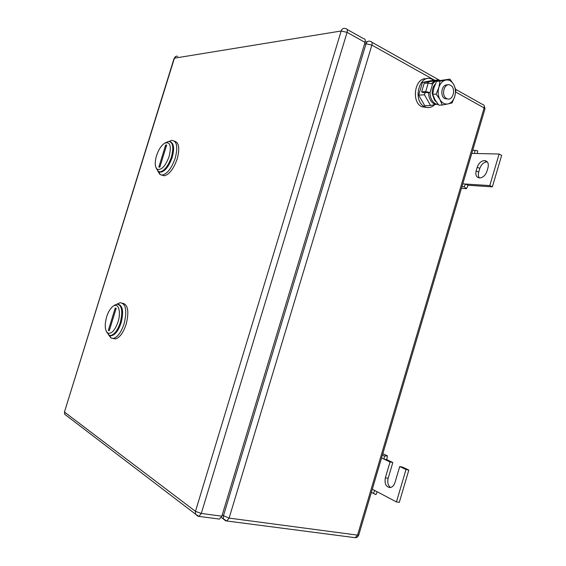 <?xml version="1.0" encoding="UTF-8"?>
<svg xmlns="http://www.w3.org/2000/svg" width="566" height="566" viewBox="0 0 566 566"><rect width="100%" height="100%" fill="white"/><g stroke="black" fill="none" stroke-linecap="round" stroke-linejoin="round"><path stroke-width="0.85" d="M467.912 185.641L466.462 188.704L464.184 186.759L465.471 184.042L468.025 185.259L467.912 185.641M461.432 188.351L466.462 188.704M477.294 153.52L477.669 150.853L474.973 150.33L474.534 153.457L471.789 153.393M461.948 186.61L464.184 186.759M462.762 183.872L489.795 185.577L499.106 154.023L474.534 153.457M472.709 150.287L474.973 150.33M499.106 154.023L501.653 155.36L492.37 186.837L489.795 185.577M468.025 185.259L492.37 186.837M484.454 160.56C481.128 160.963 478.73 163.171 477.244 167.175L476.148 170.882C475.235 175.17 476.438 177.533 479.742 177.965C483.031 177.568 485.416 175.368 486.902 171.371L488.005 167.614C488.904 163.333 487.722 160.985 484.454 160.56L487.319 161.869M477.244 167.175L479.791 168.449C481.27 164.451 483.668 162.251 486.993 161.855M479.791 168.449L478.702 172.142C478.044 174.554 478.291 176.493 479.437 177.957M377.218 491.804L375.888 494.649L373.369 493.411L374.727 490.496L396.448 501.915L406.006 469.511L399.709 466.533L394.969 482.579C393.993 485.522 392.394 487.185 390.165 487.574C385.97 486.979 384.364 483.711 385.354 477.782L390.038 461.962L384.017 459.118L386.797 459.677L387.385 455.821L384.434 456.033L384.017 459.118L381.562 457.958M382.828 453.699L387.385 455.821M371.374 492.349L373.369 493.411M372.301 489.222L374.727 490.496M382.411 455.085L384.434 456.033M390.038 461.962L392.825 462.521L386.797 459.677M390.561 487.503C388.014 485.487 387.215 482.423 388.156 478.305L392.825 462.521M399.709 466.533L402.518 467.092L408.822 470.07L406.006 469.511M396.448 501.915L399.292 502.389L408.822 470.07M157.433 169.34C154.872 167.281 154.56 162.76 156.499 155.784C158.466 149.849 161.105 145.695 164.409 143.325C170.026 141.238 171.618 145.582 169.177 156.343C165.59 165.916 161.671 170.246 157.433 169.34L158.261 171.491L156.075 167.826M165.081 142.943L168.399 141.458C172.927 141.889 173.946 147.054 171.441 156.966C168.406 165.597 164.678 170.557 160.263 171.845L158.261 171.491M165.654 145.016L158.834 167.069L159.838 167.14L166.673 145.037L165.654 145.016L166.213 146.537M172.227 157.27C174.533 148.61 173.925 143.46 170.401 141.825C173.925 143.46 174.533 148.61 172.227 157.27C168.222 167.946 163.836 172.793 159.074 171.802L161.041 172.142C165.463 170.854 169.192 165.902 172.227 157.27M157.129 169.142L158.027 170.89L157.129 169.142M161.657 175.085L164.402 175.793C169.475 174.342 173.741 168.703 177.2 158.869C179.917 148.412 179.019 142.505 174.498 141.153M157.822 171.187L160.136 174.632L162.456 175.05C167.515 173.599 171.781 167.946 175.248 158.098C178.092 146.792 176.917 140.884 171.717 140.389L169.064 141.429M107.915 333.112C104.852 330.572 104.427 325.153 106.641 316.847C108.29 311.774 110.441 308.237 113.08 306.248C118.294 302.223 121.4 311.576 118.025 321.92C114.99 330.318 111.622 334.046 107.915 333.112L108.927 335.15L106.571 331.817M114.523 305.223L116.879 304.154C121.916 304.89 123.048 311.052 120.268 322.634C117.714 330.134 114.594 334.407 110.894 335.454L108.927 335.15M115.259 307.975L108.339 330.332L109.245 330.756L116.171 308.357L115.259 307.975L115.846 309.404M121.089 322.846C123.735 312.312 122.914 306.142 118.619 304.359C122.914 306.142 123.735 312.312 121.089 322.846C117.827 331.973 114.134 336.183 110.009 335.482L111.714 335.659C115.414 334.612 118.542 330.346 121.089 322.846M107.766 333.034L108.481 334.251L107.766 333.034M112.931 338.461L115.4 338.928C119.652 337.746 123.225 332.886 126.14 324.339C129.225 311.689 128.065 304.65 122.666 303.22M108.658 334.987L111.085 338.058L113.363 338.418C117.601 337.23 121.174 332.362 124.088 323.809C127.244 310.585 125.935 303.553 120.155 302.711L117.424 303.949M347.121 29.432L363.627 38.7C365.127 38.785 365.586 40.009 365.02 42.379L221.851 516.192L201.284 513.447L347.085 32.354C347.673 29.956 347.22 28.725 345.748 28.661L345.317 28.519C343.413 27.946 342.034 28.767 341.178 30.988L174.406 58.185L64.503 411.822M218.667 518.972L219.495 519.086L221.851 516.192M446.631 98.548C440.596 95.633 444.423 81.921 450.345 85.197L450.571 85.317C456.613 88.353 452.637 102.036 446.708 98.59L446.631 98.548M447.784 98.965L444.897 98.633C439.464 96.071 441.897 83.612 447.572 84.978M438.381 80.386L438.176 80.025L428.299 81.964L427.967 83.068M425.151 92.477L424.458 94.791L430.57 105.502L436.528 104.229M438.176 80.025L432.325 80.464L422.484 82.388L418.67 95.116L424.458 94.791M422.484 82.388L428.299 81.964M418.67 95.116L424.776 105.743L430.57 105.502M434.752 104.611C431.582 107.689 428.172 108.368 424.528 106.634L424.507 106.627C411.977 100.812 419.625 72.766 431.964 79.268L433.761 80.358M427.224 107.519L421.79 106.733C410.725 101.753 415.048 76.813 426.665 78.78M447.954 103.925L442.251 105.021L439.952 99.559C442.046 103.019 444.713 104.469 447.954 103.925C451.159 103.069 453.437 100.571 454.788 96.432C455.913 92.286 455.602 88.402 453.847 84.787L453.727 84.56C451.682 81.087 449.029 79.58 445.767 80.061C442.52 80.853 440.207 83.358 438.82 87.567C437.681 91.784 438.013 95.704 439.824 99.34L436.124 94.133L438.82 87.567L440.015 81.101L449.963 79.141L453.727 84.56L455.941 90.044L454.788 96.432L452.121 102.899L447.954 103.925M449.963 79.141L440.815 80.429L436.577 81.348L440.015 81.101M436.124 94.133L432.7 94.324L433.896 87.886L436.577 81.348M442.251 105.021L438.82 105.163L435.028 99.8L432.7 94.324M440.341 80.521C437.362 79.962 434.773 81.15 432.58 84.079L428.243 83.046L424.167 83.344L421.635 91.826L423.057 92.605L430.026 92.626L425.689 91.586L421.635 91.826M431.547 83.619C433.337 81.476 435.395 80.429 437.73 80.478M438.141 104.561L434.016 103.833C430.556 101.703 428.745 97.996 428.575 92.711M438.339 104.576L435.466 103.769C432.007 101.632 430.195 97.925 430.026 92.626L432.58 84.079M436.443 102.05L434.49 100.154L432.247 93.765C432.035 89.732 433.075 86.435 435.381 83.881M476.148 170.882L478.702 172.142M385.354 477.782L388.156 478.305M455.729 92.046L484.128 107.936L357.549 535.125L229.11 518.102L222.162 515.159M434.723 80.287L371.883 45.103L229.11 518.102L226.761 520.982L225.77 520.791M354.281 537.566L355.186 537.686L357.549 535.125L358.816 534.743L484.892 109.174L484.128 107.936C484.602 105.792 484.036 104.611 482.437 104.392L455.75 89.386M364.539 43.957L366.053 43.752L371.883 45.103C372.442 42.747 371.975 41.523 370.468 41.438L370.065 41.304C368.233 40.745 366.895 41.559 366.053 43.752L223.372 516.043L223.4 518.888L226.761 520.982L355.186 537.686C356.934 537.658 358.122 536.787 358.731 535.082M225.466 520.678L221.363 517.395M197.647 516.086L195.461 514.105L195.475 511.353L64.651 412.197L64.687 414.262L66.399 415.564M197.994 516.213L198.942 516.397L201.284 513.447L195.475 511.353L341.178 30.988L347.085 32.354L365.02 42.379M176.054 56.324L174.406 58.185C175.064 56.536 176.196 55.914 177.795 56.303M219.495 519.086L198.942 516.397L195.461 514.105L64.687 414.262L64.453 411.984L174.045 58.51M428.243 83.046L425.689 91.586M439.81 80.422L371.876 42.231M365.12 41.997L367.405 41.679M485.005 108.679L484.107 105.509M161.041 172.142L160.263 171.845M164.402 175.793L162.456 175.05M159.039 171.795L160.136 174.632M113.08 306.248L114.693 305.102M111.714 335.659L110.894 335.454M115.4 338.928L113.363 338.418M117.19 304.119L117.622 303.808M109.79 335.447L111.085 338.058M446.708 98.59L444.982 98.675M424.528 106.634L421.804 106.741M435.523 103.797L434.072 103.861M434.49 100.154L435.332 100.324"/></g></svg>
